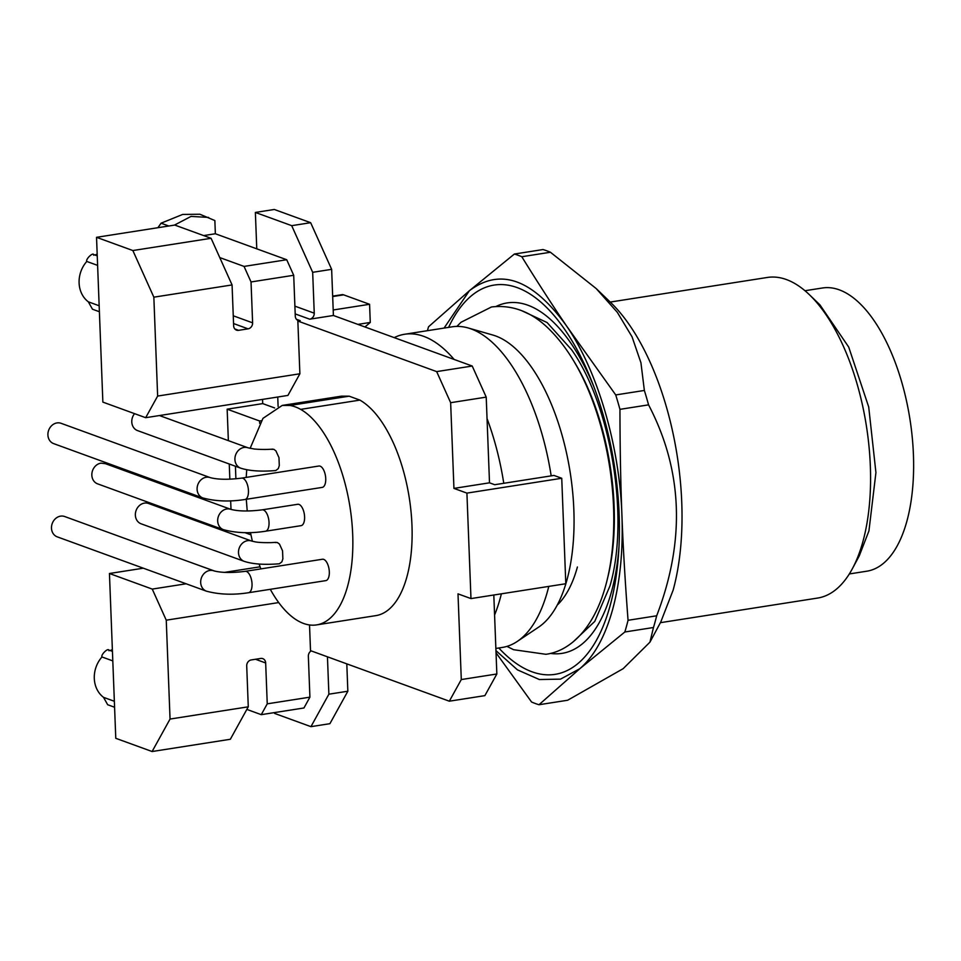 <?xml version="1.0" encoding="UTF-8"?>
<svg xmlns="http://www.w3.org/2000/svg" width="961" height="961" viewBox="0 0 961 961"><rect width="100%" height="100%" fill="white"/><g stroke="black" fill="none" stroke-linecap="round" stroke-linejoin="round"><path stroke-width="1.44" d="M241.595 478.122A10.823 4.985 -98.9 0 1 242.857 478.266A10.823 4.985 -98.9 0 1 248.455 490.699A10.823 4.985 -98.9 0 1 244.935 499.504L322.223 487.395A10.823 4.985 -98.9 0 0 325.647 477.269A10.823 4.985 -98.9 0 0 320.145 466.169A10.823 4.985 -98.9 0 0 318.872 466.025L241.595 478.122C228.274 479.779 217.835 479.611 210.291 477.641A10.823 9.298 110 0 0 206.183 477.257A10.823 9.298 110 0 0 197.101 489.281A10.823 9.298 110 0 0 202.879 497.966L53.684 443.634A10.823 9.298 -70 0 1 48.05 432.594A10.823 9.298 -70 0 1 56.987 422.924A10.823 9.298 -70 0 1 61.096 423.308L210.291 477.641M275.795 470.542L278.282 468.632L279.291 465.629L278.978 457.628L275.903 450.865L273.789 449.28L271.711 449.352M272.552 449.111C271.591 449.219 264.023 449.892 254.329 449.015L248.106 447.826A10.823 9.298 110 0 0 243.998 447.442A10.823 9.298 110 0 0 234.916 459.478A10.823 9.298 110 0 0 240.694 468.163L137.555 430.6A10.823 9.298 -70 0 1 134.564 413.65M279.375 563.771L281.861 561.861L282.87 558.858L282.558 550.845L279.483 544.082L277.369 542.509L275.302 542.569M141.147 523.817A10.823 9.298 -70 0 1 135.501 512.79A10.823 9.298 -70 0 1 144.438 503.108A10.823 9.298 -70 0 1 148.547 503.492L251.686 541.055A10.823 9.298 110 0 0 247.578 540.671A10.823 9.298 110 0 0 238.496 552.707A10.823 9.298 110 0 0 244.286 561.38L141.147 523.817M245.175 571.351A10.823 4.985 -98.9 0 1 246.436 571.483A10.823 4.985 -98.9 0 1 252.034 583.928A10.823 4.985 -98.9 0 1 248.515 592.721L325.803 580.624A10.823 4.985 -98.9 0 0 329.227 570.498A10.823 4.985 -98.9 0 0 323.725 559.386A10.823 4.985 -98.9 0 0 322.452 559.242L245.175 571.351C231.853 572.996 221.414 572.84 213.871 570.858A10.823 9.298 110 0 0 209.762 570.474A10.823 9.298 110 0 0 200.681 582.51A10.823 9.298 110 0 0 206.459 591.183L57.276 536.863A10.823 9.298 -70 0 1 51.63 525.823A10.823 9.298 -70 0 1 60.567 516.141A10.823 9.298 -70 0 1 64.675 516.525L213.871 570.858M262.173 509.847A10.823 4.985 -98.9 0 1 263.434 509.991A10.823 4.985 -98.9 0 1 269.032 522.424A10.823 4.985 -98.9 0 1 265.512 531.229L301.081 525.655A10.823 4.985 -98.9 0 0 304.505 515.528A10.823 4.985 -98.9 0 0 299.003 504.429A10.823 4.985 -98.9 0 0 297.73 504.285L262.173 509.847C248.851 511.504 238.412 511.336 230.868 509.366A10.823 9.298 110 0 0 226.76 508.982A10.823 9.298 110 0 0 217.679 521.006A10.823 9.298 110 0 0 223.469 529.691L97.626 483.863A10.823 9.298 -70 0 1 91.98 472.836A10.823 9.298 -70 0 1 100.917 463.154L105.434 463.682M551.182 475.863A162.265 74.838 -98.9 0 0 468.139 327.953L492.873 335.053A151.177 69.721 81.1 0 1 569.32 467.202A151.177 69.721 81.1 0 1 566.954 579.927A151.177 69.721 81.1 0 1 556.803 605.886A151.177 69.721 81.1 0 1 538.616 627.149L517.234 641.455A162.265 74.838 -98.9 0 0 547.65 590.787A162.265 74.838 -98.9 0 0 548.791 586.402M577.405 567.014A135.213 62.357 81.1 0 1 557.26 605.058A135.213 62.357 81.1 0 0 577.405 567.014M468.139 327.953A162.265 74.838 -98.9 0 0 452.102 326.824L404.689 334.248A162.265 74.838 81.1 0 1 454.145 359.45M495.864 648.447L502.303 647.438A162.265 74.838 -98.9 0 0 517.234 641.455M394.226 337.623A162.265 74.838 81.1 0 1 404.689 334.248M487.035 418.552A162.265 74.838 81.1 0 1 503.768 483.287M501.378 593.826A162.265 74.838 81.1 0 1 500.237 598.21A162.265 74.838 81.1 0 1 494.579 615.004M498.807 647.99A197.005 90.863 -98.9 0 0 610.151 605.562A197.005 90.863 -98.9 0 0 618.704 551.782A197.005 90.863 -98.9 0 0 592.168 382.322A197.005 90.863 -98.9 0 0 448.607 327.377M444.066 328.085L469.388 290.727C500.465 267.326 532.899 279.146 566.69 326.163C597.694 371.09 619.569 445.928 621.923 515.144C623.196 550.389 620.121 581.765 612.686 609.274C605.106 636.566 594.162 656.363 579.843 668.688L560.515 679.139L539.361 679.535L517.474 669.877L495.948 650.633M804.982 290.727L822.484 287.988A143.333 66.105 81.1 0 1 896.229 365.168A143.333 66.105 81.1 0 1 906.896 521.15A143.333 66.105 81.1 0 1 866.834 571.194L849.332 573.945M427.405 330.692A229.871 106.01 81.1 0 1 428.546 326.776L469.388 290.727L514.375 254.04A229.871 106.01 81.1 0 1 521.799 256.731C537.968 282.87 552.935 306.006 566.69 326.163L615.725 394.935A229.871 106.01 81.1 0 1 619.941 409.35C620.025 449.111 620.686 484.38 621.923 515.144C623.04 545.92 625.082 580.961 628.05 620.289A229.871 106.01 81.1 0 1 626.5 626.224A229.871 106.01 81.1 0 1 624.842 631.99L579.843 668.688L539.001 704.725A229.871 106.01 81.1 0 1 531.589 702.023L496.032 652.807M649.924 642.188L653.468 627.509A229.871 106.01 -98.9 0 0 655.126 621.743A229.871 106.01 -98.9 0 0 656.675 615.797C685.517 540.635 682.815 470.325 648.567 404.857A229.871 106.01 -98.9 0 0 644.363 390.454L640.939 362.777L632.074 336.855L617.286 312.277L596.156 288.528L610.8 302.631A189.173 87.247 -98.9 0 1 673.132 590.162L660.796 621.959L649.924 642.188L623.136 668.688L567.639 700.245L539.001 704.725M653.468 627.509L624.842 631.99M656.675 615.797L628.05 620.289M648.567 404.857L619.941 409.35M644.363 390.454L615.725 394.935M596.156 288.528L550.425 252.25L521.799 256.731M550.425 252.25A229.871 106.01 -98.9 0 0 543.013 249.548L514.375 254.04M660.411 622.68L817.607 598.066A162.265 74.838 -98.9 0 0 852.371 568.696L859.242 555.926L868.936 530.916L875.927 472.584L868.708 406.971L848.719 347.089L819.925 304.853L809.486 294.799A162.265 74.838 -98.9 0 0 767.407 277.453L610.211 302.066M852.371 568.696A162.265 74.838 -98.9 0 0 862.954 541.415A162.265 74.838 -98.9 0 0 809.486 294.799M270.293 589.309A111.08 51.233 -98.9 0 0 316.589 624.902L375.859 615.629A111.08 51.233 -98.9 0 0 411.164 553.284A111.08 51.233 -98.9 0 0 393.421 443.033C383.715 421.807 372.556 407.5 359.919 400.1L300.661 409.374A110.875 51.137 -98.9 0 0 295.255 406.863A110.875 51.137 -98.9 0 0 289.886 405.458L282.234 405.422L262.966 418.359L250.124 448.367M316.589 624.902A111.08 51.233 -98.9 0 0 351.894 562.557A111.08 51.233 -98.9 0 0 334.152 452.307A111.08 51.233 -98.9 0 0 300.661 409.374M246.737 469.749L246.208 477.401M246.292 499.288L247.217 511M250.485 532.574L252.371 541.271M259.074 564.059L260.863 568.888M359.919 400.1L349.155 396.184L341.491 396.148L282.234 405.422M256.767 248.827L255.374 212.441L274.329 209.474L310.655 222.7L331.641 269.344L333.407 315.484L472.223 366.033L436.666 371.607L297.85 321.046L299.88 373.781L287.916 395.427L145.676 417.699L102.863 402.106L96.532 237.319L132.858 250.545L153.844 297.177L157.64 396.064L145.676 417.699M277.741 397.025L278.113 406.455M309.526 624.962L310.511 650.645L449.328 701.194L461.292 679.559L458.001 593.862L470.974 598.583L565.801 583.735L561.741 478.266L466.914 493.113L470.974 598.583M436.666 371.607L450.649 402.695L453.94 488.392L466.914 493.113M333.407 315.484L309.706 319.196A5.406 4.649 110 0 0 312.998 317.13A5.406 4.649 110 0 0 314.247 313.178L294.895 306.139M153.844 297.177L232.069 284.936L233.643 325.803A5.406 4.649 110 0 0 235.169 329.311A5.406 4.649 110 0 0 236.526 330.14A5.406 4.649 110 0 0 238.58 330.332L248.07 328.842A5.406 4.649 110 0 0 251.362 326.776A5.406 4.649 110 0 0 252.611 322.836L251.037 281.957L293.706 275.278L295.279 316.145A5.406 4.649 110 0 0 296.805 319.665A5.406 4.649 110 0 0 298.174 320.493A5.406 4.649 110 0 0 300.228 320.686L297.85 321.046M299.88 373.781L157.64 396.064M261.308 420.714L259.59 420.99L259.674 423.32M260.071 566.81L224.466 572.384M214.964 571.182L187.539 561.272M143.321 568.191L109.446 573.501L152.258 589.093L166.253 620.181L278.714 602.571M186.134 583.783L152.258 589.093M261.26 714.66L303.94 707.981L309.91 697.157L267.242 703.836L261.26 714.66L246.845 709.41M309.91 697.157L308.349 656.291A5.406 4.649 110 0 1 309.586 652.339A5.406 4.649 110 0 1 311.196 650.897M166.253 620.181L170.049 719.056L152.102 751.526L115.776 738.3L109.446 573.501M152.102 751.526L230.34 739.273L248.274 706.815L170.049 719.056M248.274 706.815L246.713 665.937A5.406 4.649 110 0 1 247.95 661.997A5.406 4.649 110 0 1 251.241 659.931L260.731 658.441A5.406 4.649 110 0 1 262.785 658.633A5.406 4.649 110 0 1 264.143 659.462A5.406 4.649 110 0 1 265.668 662.97L267.242 703.836M493.81 595.003L496.849 673.985L484.885 695.632L449.328 701.194M496.849 673.985L461.292 679.559M561.741 478.266L553.956 475.431L494.699 484.716L489.509 482.818L453.94 488.392M472.223 366.033L486.218 397.121L489.509 482.818M486.218 397.121L450.649 402.695M346.801 663.859L347.846 691.223L329.911 723.681L310.944 726.66L274.618 713.422L274.582 712.582M331.641 269.344L312.673 272.311L314.247 313.178M293.706 275.278L286.714 259.734L244.046 266.413L251.037 281.957M244.046 266.413L219.769 257.572M168.776 226.003L161.064 223.192L157.916 227.709M232.069 284.936L211.096 238.292L174.77 225.066L96.532 237.319M211.096 238.292L132.858 250.545M161.064 223.192L182.674 214.435L199.888 214.243L214.856 220.562L215.36 233.751L286.714 259.734M274.642 407.957L262.713 403.608L227.156 409.182L259.59 420.99M255.374 212.441L291.7 225.667L312.673 272.311M262.713 403.608L262.557 399.404M231 509.414L230.676 500.825M229.847 479.203L229.259 463.995M228.358 440.643L227.156 409.182M250.941 534.833L244.899 532.634M235.421 466.241L235.901 478.818M327.449 656.807L328.878 694.19L310.944 726.66M347.846 691.223L328.878 694.19M310.655 222.7L291.7 225.667M332.674 296.132L342.044 294.667A13.526 6.234 81.1 0 1 343.63 294.847L369.577 304.289L333.203 309.983M357.864 324.386L370.273 322.44L369.577 304.289M364.94 326.968L370.273 322.44M215.36 233.751L203.648 235.589M208.609 217.426L191.059 216.405L174.409 225.126M99.163 305.766L88.328 301.826A27.04 23.256 -70 0 1 79.102 282.966A27.04 23.256 -70 0 1 86.778 261.452C85.409 259.11 93.866 251.229 93.758 255.23M97.614 265.392L86.778 261.452M99.391 311.736L92.472 309.214L88.328 301.826M95.055 255.049A27.04 23.256 -70 0 1 97.181 254.112M114.359 701.278L103.524 697.338A27.04 23.256 -70 0 1 94.298 678.478A27.04 23.256 -70 0 1 101.974 656.964C100.593 654.621 109.061 646.741 108.953 650.753M112.809 660.904L101.974 656.964M114.587 707.248L107.668 704.725L103.524 697.338M110.251 650.561A27.04 23.256 -70 0 1 112.377 649.636M574.053 361.516A161.856 74.646 81.1 0 1 607.82 577.129M521.571 310.631L547.097 322.548L571.579 349.732C611.328 405.734 629.719 518.988 609.959 585.958L594.763 621.407L573.393 641.624M496.02 306.463A177.353 81.793 81.1 0 1 571.351 343.882A177.353 81.793 81.1 0 1 593.79 386.538M618.956 547.277A177.353 81.793 81.1 0 1 611.568 591.447A177.353 81.793 81.1 0 1 550.353 653.408M349.155 396.184L289.886 405.458M295.195 313.911L309.706 319.196M300.228 320.686L296.469 319.316M252.611 322.836L233.259 315.785M248.07 328.842L233.559 323.557M238.58 330.332L234.832 328.962M255.482 659.258L265.668 662.97M332.686 296.553L343.63 294.847M244.935 499.504C229.727 501.882 215.708 501.378 202.879 497.966M275.759 470.554C261.056 471.755 249.367 470.95 240.694 468.163M248.106 447.826L159.454 415.548M279.339 563.783C264.635 564.972 252.947 564.179 244.286 561.38M276.131 542.34L271.422 542.617C259.482 542.869 255.326 541.872 255.362 541.896L251.686 541.055M248.515 592.721C233.307 595.111 219.288 594.595 206.459 591.183M265.512 531.229C250.304 533.607 236.286 533.103 223.469 529.691M230.868 509.366L105.025 463.538M506.952 646.381L513.57 649.696L545.884 654.297C567.446 651.522 588.877 633.131 601.61 598.439C606.511 584.877 609.947 569.777 611.893 553.116C614.98 526.16 614.295 497.81 609.839 468.091C606.523 446.288 601.37 425.519 594.403 405.77C582.582 372.412 567.11 346.489 547.986 328.013C530.88 311.592 512.045 304.577 491.503 306.967L460.968 322.295L456.859 326.416M93.109 254.341L97.241 255.842M108.305 649.852L112.437 651.354"/></g></svg>
